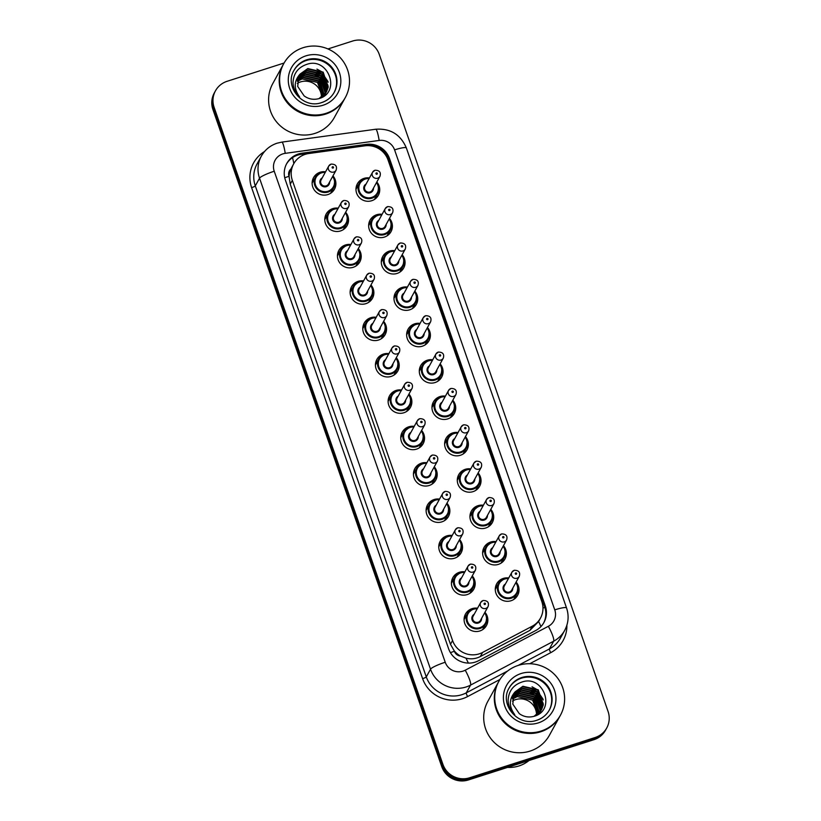 <?xml version="1.0" encoding="UTF-8"?>
<svg xmlns="http://www.w3.org/2000/svg" width="821" height="821" viewBox="0 0 821 821"><rect width="100%" height="100%" fill="white"/><g stroke="black" fill="none" stroke-linecap="round" stroke-linejoin="round"><path stroke-width="1.23" d="M515.927 595.543A11.946 11.658 -151.2 0 1 515.66 597.955M516.122 582.058A11.946 11.658 -151.2 0 1 511.052 600.736A11.946 11.658 -151.2 0 1 496.695 583.823A11.946 11.658 -151.2 0 1 508.733 577.994M503.263 559.173A11.946 11.658 -151.2 0 1 502.996 561.585M503.458 545.688A11.946 11.658 -151.2 0 1 498.388 564.376A11.946 11.658 -151.2 0 1 484.031 547.453A11.946 11.658 -151.2 0 1 496.069 541.624M490.599 522.813A11.946 11.658 -151.2 0 1 490.332 525.224M490.794 509.318A11.946 11.658 -151.2 0 1 485.724 528.006A11.946 11.658 -151.2 0 1 471.367 511.093A11.946 11.658 -151.2 0 1 483.405 505.254M477.935 486.443A11.946 11.658 -151.2 0 1 477.668 488.854M478.13 472.958A11.946 11.658 -151.2 0 1 473.06 491.635A11.946 11.658 -151.2 0 1 458.703 474.723A11.946 11.658 -151.2 0 1 470.741 468.894M465.271 450.072A11.946 11.658 -151.2 0 1 465.004 452.484M465.466 436.587A11.946 11.658 -151.2 0 1 460.396 455.275A11.946 11.658 -151.2 0 1 446.039 438.352A11.946 11.658 -151.2 0 1 458.077 432.523M452.607 413.712A11.946 11.658 -151.2 0 1 452.34 416.124M452.802 400.227A11.946 11.658 -151.2 0 1 447.732 418.905A11.946 11.658 -151.2 0 1 433.375 401.992A11.946 11.658 -151.2 0 1 445.413 396.153M439.943 377.342A11.946 11.658 -151.2 0 1 439.676 379.754M440.138 363.857A11.946 11.658 -151.2 0 1 435.068 382.545A11.946 11.658 -151.2 0 1 420.711 365.622A11.946 11.658 -151.2 0 1 432.749 359.793M427.279 340.982A11.946 11.658 -151.2 0 1 427.012 343.394M427.474 327.487A11.946 11.658 -151.2 0 1 422.405 346.175A11.946 11.658 -151.2 0 1 408.047 329.262A11.946 11.658 -151.2 0 1 420.085 323.423M414.615 304.612A11.946 11.658 -151.2 0 1 414.348 307.023M414.81 291.127A11.946 11.658 -151.2 0 1 409.741 309.804A11.946 11.658 -151.2 0 1 395.383 292.892A11.946 11.658 -151.2 0 1 407.421 287.063M401.951 268.241A11.946 11.658 -151.2 0 1 401.685 270.653M402.146 254.756A11.946 11.658 -151.2 0 1 397.077 273.444A11.946 11.658 -151.2 0 1 382.719 256.521A11.946 11.658 -151.2 0 1 394.757 250.692M389.287 231.881A11.946 11.658 -151.2 0 1 389.021 234.293M389.482 218.396A11.946 11.658 -151.2 0 1 384.413 237.074A11.946 11.658 -151.2 0 1 370.055 220.161A11.946 11.658 -151.2 0 1 382.093 214.322M376.623 195.511A11.946 11.658 -151.2 0 1 376.357 197.923M376.818 182.026A11.946 11.658 -151.2 0 1 371.749 200.714A11.946 11.658 -151.2 0 1 357.392 183.791A11.946 11.658 -151.2 0 1 369.429 177.962M484.739 625.756A11.946 11.658 -151.2 0 1 484.472 628.168M484.934 612.271A11.946 11.658 -151.2 0 1 479.864 630.959A11.946 11.658 -151.2 0 1 465.507 614.036A11.946 11.658 -151.2 0 1 477.545 608.207M472.075 589.396A11.946 11.658 -151.2 0 1 471.808 591.808M472.27 575.911A11.946 11.658 -151.2 0 1 467.2 594.589A11.946 11.658 -151.2 0 1 452.843 577.676A11.946 11.658 -151.2 0 1 464.881 571.847M459.411 553.026A11.946 11.658 -151.2 0 1 459.144 555.437M459.606 539.541A11.946 11.658 -151.2 0 1 454.536 558.229A11.946 11.658 -151.2 0 1 440.179 541.306A11.946 11.658 -151.2 0 1 452.217 535.477M446.747 516.666A11.946 11.658 -151.2 0 1 446.48 519.077M446.942 503.17A11.946 11.658 -151.2 0 1 441.872 521.858A11.946 11.658 -151.2 0 1 427.515 504.946A11.946 11.658 -151.2 0 1 439.553 499.106M434.083 480.295A11.946 11.658 -151.2 0 1 433.816 482.707M434.278 466.81A11.946 11.658 -151.2 0 1 429.209 485.488A11.946 11.658 -151.2 0 1 414.851 468.575A11.946 11.658 -151.2 0 1 426.889 462.746M421.419 443.925A11.946 11.658 -151.2 0 1 421.152 446.337M421.614 430.44A11.946 11.658 -151.2 0 1 416.545 449.128A11.946 11.658 -151.2 0 1 402.187 432.205A11.946 11.658 -151.2 0 1 414.225 426.376M408.755 407.565A11.946 11.658 -151.2 0 1 408.489 409.977M408.95 394.08A11.946 11.658 -151.2 0 1 403.881 412.758A11.946 11.658 -151.2 0 1 389.523 395.845A11.946 11.658 -151.2 0 1 401.561 390.006M396.091 371.195A11.946 11.658 -151.2 0 1 395.825 373.606M396.286 357.71A11.946 11.658 -151.2 0 1 391.217 376.398A11.946 11.658 -151.2 0 1 376.86 359.475A11.946 11.658 -151.2 0 1 388.897 353.646M383.428 334.835A11.946 11.658 -151.2 0 1 383.161 337.246M383.623 321.339A11.946 11.658 -151.2 0 1 378.553 340.027A11.946 11.658 -151.2 0 1 364.196 323.115A11.946 11.658 -151.2 0 1 376.234 317.275M370.764 298.464A11.946 11.658 -151.2 0 1 370.497 300.876M370.959 284.979A11.946 11.658 -151.2 0 1 365.889 303.657A11.946 11.658 -151.2 0 1 351.532 286.745A11.946 11.658 -151.2 0 1 363.57 280.915M358.1 262.094A11.946 11.658 -151.2 0 1 357.833 264.506M358.295 248.609A11.946 11.658 -151.2 0 1 353.225 267.297A11.946 11.658 -151.2 0 1 338.868 250.374A11.946 11.658 -151.2 0 1 350.906 244.545M345.436 225.734A11.946 11.658 -151.2 0 1 345.169 228.146M345.631 212.249A11.946 11.658 -151.2 0 1 340.561 230.927A11.946 11.658 -151.2 0 1 326.204 214.014A11.946 11.658 -151.2 0 1 338.242 208.175M332.772 189.364A11.946 11.658 -151.2 0 1 332.505 191.775M332.967 175.879A11.946 11.658 -151.2 0 1 327.897 194.567A11.946 11.658 -151.2 0 1 313.54 177.644A11.946 11.658 -151.2 0 1 325.578 171.815M308.84 153.517A21.089 20.576 28.8 0 0 305.289 154.317A21.089 20.576 28.8 0 0 293.672 163.851A21.089 20.576 28.8 0 0 292.338 180.374L452.566 640.503A21.089 20.576 28.8 0 0 482.584 652.438L532.203 626.228A21.089 20.576 28.8 0 0 540.485 618.1A21.089 20.576 28.8 0 0 541.819 601.577L388.035 159.962A21.089 20.576 28.8 0 0 364.904 145.82L308.84 153.517M460.53 656.041A21.089 20.576 -151.2 0 1 454.27 650.94L454.393 651.289A7.03 6.855 28.8 0 0 460.53 656.041L465.938 658.144C470.956 659.407 475.739 658.883 480.306 656.564L529.935 630.354L538.597 621.518M293.672 163.851L290.911 168.982A7.03 6.855 28.8 0 0 288.992 176.32A21.089 3.14 160.8 0 0 284.733 177.757M288.992 176.32L289.105 176.669A21.089 20.576 -151.2 0 1 290.911 168.982M289.105 176.669L290.244 184.171L450.483 644.311L454.27 650.94M312.391 180.712A11.946 11.658 -151.2 0 1 314.289 179.204M464.358 617.115A11.946 11.658 -151.2 0 1 466.256 615.596M451.694 580.745A11.946 11.658 -151.2 0 1 453.592 579.236M439.03 544.374A11.946 11.658 -151.2 0 1 440.928 542.866M426.366 508.014A11.946 11.658 -151.2 0 1 428.264 506.495M413.702 471.644A11.946 11.658 -151.2 0 1 415.6 470.135M401.038 435.284A11.946 11.658 -151.2 0 1 402.937 433.765M388.374 398.914A11.946 11.658 -151.2 0 1 390.273 397.405M375.71 362.543A11.946 11.658 -151.2 0 1 377.609 361.035M363.046 326.183A11.946 11.658 -151.2 0 1 364.945 324.664M350.382 289.813A11.946 11.658 -151.2 0 1 352.281 288.304M337.718 253.453A11.946 11.658 -151.2 0 1 339.617 251.934M325.054 217.083A11.946 11.658 -151.2 0 1 326.953 215.574M356.242 186.86A11.946 11.658 -151.2 0 1 358.141 185.351M495.545 586.892A11.946 11.658 -151.2 0 1 497.444 585.383M482.881 550.522A11.946 11.658 -151.2 0 1 484.78 549.013M470.217 514.162A11.946 11.658 -151.2 0 1 472.116 512.643M457.554 477.791A11.946 11.658 -151.2 0 1 459.452 476.283M444.89 441.431A11.946 11.658 -151.2 0 1 446.788 439.912M432.226 405.061A11.946 11.658 -151.2 0 1 434.124 403.552M419.562 368.691A11.946 11.658 -151.2 0 1 421.46 367.182M406.898 332.331A11.946 11.658 -151.2 0 1 408.796 330.812M394.234 295.96A11.946 11.658 -151.2 0 1 396.133 294.452M381.57 259.6A11.946 11.658 -151.2 0 1 383.469 258.081M368.906 223.23A11.946 11.658 -151.2 0 1 370.805 221.721M327.948 48.952L352.578 41.05A21.089 20.576 -151.2 0 1 379.251 54.381L608.074 711.468A21.089 20.576 -151.2 0 1 606.74 727.991A21.089 20.576 -151.2 0 1 595.122 737.525L469.612 777.785L469.017 778.862A21.089 20.576 -151.2 0 1 442.345 765.531L213.522 108.444A21.089 20.576 -151.2 0 1 214.856 91.921A21.089 20.576 -151.2 0 0 213.522 108.444L442.345 765.531A21.089 20.576 -151.2 0 0 469.017 778.862L594.517 738.602L469.017 778.862L468.422 779.95A21.089 20.576 -151.2 0 1 441.749 766.619L212.926 109.532A21.089 20.576 -151.2 0 1 214.26 93.009L215.451 90.844A21.089 20.576 -151.2 0 1 227.078 81.31L284.087 63.022M606.74 727.991L606.144 729.079A21.089 20.576 -151.2 0 1 594.517 738.602A21.089 20.576 -151.2 0 0 606.144 729.079L605.549 730.156A21.089 20.576 -151.2 0 1 593.922 739.69L468.422 779.95M298.351 154.02A21.089 20.576 28.8 0 0 286.734 163.553A21.089 20.576 28.8 0 0 285.39 180.076L448.605 648.754A21.089 20.576 28.8 0 0 478.622 660.689L535.682 630.549A21.089 20.576 28.8 0 0 543.964 622.421A21.089 20.576 28.8 0 0 545.298 605.898L389.503 158.515A21.089 20.576 28.8 0 0 366.382 144.373L301.892 153.219A21.089 20.576 28.8 0 0 298.351 154.02M286.437 164.097A21.089 20.576 -151.2 0 1 297.756 155.107A21.089 20.576 -151.2 0 1 301.297 154.307L365.776 145.461A21.089 20.576 -151.2 0 1 388.908 159.602L544.703 606.986A21.089 20.576 -151.2 0 1 543.656 622.954M469.612 777.785A21.089 20.576 -151.2 0 1 442.94 764.443L214.117 107.356A21.089 20.576 -151.2 0 1 215.451 90.844M297.284 83.362A15.886 15.507 -151.2 0 1 321.432 97.268M344.984 98.14A35.149 34.287 -151.2 0 1 344.953 98.202A35.149 34.287 -151.2 0 1 325.588 114.088A35.149 34.287 -151.2 0 1 287.555 103.087A35.149 34.287 -151.2 0 1 283.358 64.336A35.149 34.287 -151.2 0 1 283.389 64.264M344.953 98.202L334.342 117.506A35.149 34.287 -151.2 0 1 314.977 133.392A35.149 34.287 -151.2 0 1 276.944 122.38A35.149 34.287 -151.2 0 1 272.746 83.629L283.358 64.336M345.364 97.463L345.025 98.068A35.149 34.287 -151.2 0 1 325.66 113.955A35.149 34.287 -151.2 0 1 287.627 102.953A35.149 34.287 -151.2 0 1 283.43 64.202L283.768 63.586A35.149 34.287 -151.2 0 1 303.134 47.7A35.149 34.287 -151.2 0 1 341.167 58.712A35.149 34.287 -151.2 0 1 345.364 97.463A35.149 34.287 -151.2 0 1 325.988 113.349A35.149 34.287 -151.2 0 1 287.966 102.338A35.149 34.287 -151.2 0 1 283.768 63.586M293.928 70.493A22.916 22.362 -151.2 0 1 306.366 60.477A22.916 22.362 -151.2 0 1 331.037 67.496A22.916 22.362 -151.2 0 1 334.085 92.578M307.577 68.995L322.93 72.556L327.948 87.683L326.419 91.931M300.106 74.054L299.152 75.573L297.664 86.369L304.16 95.924C308.552 99.084 313.365 100.008 318.61 98.705C341.567 92.917 328.544 56.813 307.105 64.254C298.064 67.271 293.364 73.521 293.015 82.983C293.395 88.473 295.611 93.142 299.655 96.991C293.631 88.801 293.785 81.156 300.106 74.054L307.813 68.564L323.166 72.125L328.184 87.252L326.542 91.716L319.061 98.571M298.608 76.661L306.633 70.719L321.986 74.27L326.994 89.397L325.906 92.773M325.804 92.989L325.475 93.645M298.711 76.435L306.869 70.288L322.222 73.849L327.23 88.966L326.04 92.557M325.937 92.783L323.31 96.601M298.228 77.595L305.679 72.433L321.042 75.994L326.05 91.121L325.342 93.573M298.321 77.359L305.925 72.002L321.278 75.563L326.286 90.69L325.496 93.378M325.393 93.604L325.095 94.282M324.993 94.507L324.654 95.154M297.91 78.549L304.735 74.157L320.098 77.718L325.106 92.835L324.726 94.353M297.982 78.303L304.971 73.726L320.334 77.287L325.342 92.414L324.88 94.158M297.643 79.534L303.791 75.871L319.153 79.432L324.038 95.103M297.705 79.288L304.027 75.45L319.39 79.001L324.213 94.918M297.448 80.561L302.846 77.595L318.209 81.156L323.3 95.821M297.5 80.304L303.082 77.164L318.445 80.725L323.495 95.636M297.356 81.361L302.138 78.888L317.491 82.439L322.704 96.334M316.937 69.087L322.407 72.104M315.993 70.801L321.463 73.818M325.219 77.482L328.102 82.285M315.048 72.525L320.518 75.542M324.274 79.206L327.148 83.999M327.517 84.912L328.113 86.708M314.094 74.249L319.574 77.256M323.33 80.92L326.204 85.723M326.573 86.636L327.158 88.432M324.059 75.809L327.969 81.515M323.115 77.533L327.025 83.239M327.476 84.265L328.164 86.267M322.171 79.247L326.081 84.963M326.522 85.989L327.22 87.991M512.386 701.062A15.886 15.507 -151.2 0 1 536.534 714.968M528.991 760.523A31.629 30.859 -151.2 0 1 518.954 765.952A31.629 30.859 -151.2 0 1 507.532 767.399M560.096 715.84A35.149 34.287 -151.2 0 1 560.055 715.902A35.149 34.287 -151.2 0 1 540.69 731.788A35.149 34.287 -151.2 0 1 502.657 720.787A35.149 34.287 -151.2 0 1 498.46 682.035A35.149 34.287 -151.2 0 1 498.501 681.964M560.055 715.902L549.444 735.206A35.149 34.287 -151.2 0 1 530.079 751.092A35.149 34.287 -151.2 0 1 492.046 740.08A35.149 34.287 -151.2 0 1 487.848 701.329L498.46 682.035M560.466 715.163L560.138 715.768A35.149 34.287 -151.2 0 1 540.762 731.655A35.149 34.287 -151.2 0 1 502.739 720.653A35.149 34.287 -151.2 0 1 498.532 681.902L498.87 681.286A35.149 34.287 -151.2 0 1 518.236 665.4A35.149 34.287 -151.2 0 1 556.269 676.412A35.149 34.287 -151.2 0 1 560.466 715.163A35.149 34.287 -151.2 0 1 541.101 731.049A35.149 34.287 -151.2 0 1 503.068 720.038A35.149 34.287 -151.2 0 1 498.87 681.286M509.03 688.193A22.916 22.362 -151.2 0 1 521.468 678.177A22.916 22.362 -151.2 0 1 546.139 685.207A22.916 22.362 -151.2 0 1 549.198 710.288M522.679 686.695L538.042 690.256L543.05 705.383L541.532 709.631M515.219 691.754L514.254 693.273L512.776 704.069L519.262 713.623C523.654 716.784 528.478 717.708 533.712 716.405C556.679 710.617 543.646 674.513 522.207 681.953C513.176 684.981 508.476 691.22 508.117 700.682C508.497 706.173 510.713 710.842 514.757 714.691C508.743 706.501 508.897 698.856 515.219 691.754L522.915 686.264L538.278 689.825L543.286 704.952L541.655 709.416L534.173 716.271M513.71 694.361L521.735 688.419L537.098 691.98L542.106 707.097L540.7 711.14L538.412 714.301M540.916 710.688L540.587 711.355M513.823 694.135L521.971 687.988L537.334 691.549L542.342 706.676L541.152 710.257M513.33 695.295L520.791 690.133L536.144 693.694L541.162 708.821L540.454 711.273M513.423 695.059L521.027 689.712L536.38 693.263L541.398 708.39L540.598 711.078M540.505 711.304L540.208 711.981M540.095 712.207L539.756 712.854M513.012 696.249L519.847 691.857L535.2 695.418L540.208 710.545L539.828 712.053M513.084 696.003L520.083 691.426L535.436 694.987L540.454 710.114L539.992 711.869M512.756 697.234L518.903 693.581L534.255 697.132L539.151 712.802M512.817 696.988L519.139 693.15L534.492 696.701L539.325 712.618M512.561 698.261L517.948 695.295L533.311 698.856L538.412 713.521M512.602 698.004L518.184 694.864L533.547 698.425L538.597 713.346M512.458 699.061L517.24 696.588L532.603 700.149L537.806 714.034M532.039 686.787L537.519 689.804M531.095 688.511L536.575 691.518M540.331 695.182L543.204 699.985M530.15 690.225L535.62 693.242M539.376 696.906L542.26 701.698M542.63 702.622L543.215 704.408M529.206 691.949L534.676 694.956M538.432 698.63L541.316 703.423M541.686 704.336L542.271 706.132M539.171 693.509L543.081 699.225M538.227 695.233L542.127 700.939M542.578 701.976L543.266 703.977M537.273 696.957L541.183 702.663M541.634 703.689L542.322 705.691M468.36 663.091A21.089 3.9 -117.8 0 0 465.938 658.144M388.826 159.346A21.089 3.14 160.8 0 0 387.912 159.602M373.832 146.497A21.089 2.812 -97.8 0 0 373.668 145.861M544.867 607.468A21.089 3.14 160.8 0 0 542.979 608.002M293.826 163.574A21.089 2.812 -97.8 0 0 292.533 157.642M540.957 626.536A21.089 3.9 -117.8 0 0 538.597 621.528M454.393 651.289A21.089 3.14 160.8 0 0 450.411 652.633M290.244 184.171L292.338 180.374M529.935 630.354L532.203 626.228M480.306 656.564L482.584 652.438M450.483 644.311L452.566 640.503M441.749 766.619L442.94 764.443M212.926 109.532L214.117 107.356M593.922 739.69L595.122 737.525M282.876 153.876A14.06 13.711 28.8 0 0 274.235 171.24L445.228 662.249A14.06 13.711 28.8 0 0 465.23 670.203L548.346 626.3A14.06 13.711 28.8 0 0 554.76 609.87L394.583 149.884A14.06 13.711 28.8 0 0 379.158 140.453L285.246 153.342A14.06 13.711 28.8 0 0 282.876 153.876M548.346 626.3A14.06 2.596 -117.8 0 1 553.652 641.201L549.413 648.929A28.119 27.432 28.8 0 0 560.456 638.081L564.704 630.364A28.119 27.432 -151.2 0 1 553.652 641.201L470.546 685.114A28.119 27.432 -151.2 0 1 466.092 686.982A28.119 27.432 -151.2 0 1 430.522 669.197L259.539 178.188A28.119 27.432 -151.2 0 1 261.324 156.164L257.076 163.882A28.119 27.432 28.8 0 0 255.29 185.905L426.284 676.915A28.119 27.432 28.8 0 0 461.843 694.699A28.119 27.432 28.8 0 0 466.297 692.832L507.686 670.962M499.938 679.48L467.621 696.557A31.629 30.859 -151.2 0 1 422.61 678.659L251.616 187.64A3.51 0.523 160.8 0 0 255.29 185.905L259.539 178.188A14.06 2.094 -19.2 0 1 274.235 171.24M467.621 696.557A3.51 0.647 62.2 0 1 466.297 692.832L470.546 685.114A14.06 2.596 -117.8 0 0 465.23 670.203M251.616 187.64A31.629 30.859 -151.2 0 1 264.526 151.536M566.89 625.181A31.629 30.859 -151.2 0 1 550.737 652.654L529.73 663.748M445.228 662.249A14.06 2.094 -19.2 0 0 430.522 669.197L426.284 676.915A3.51 0.523 160.8 0 1 422.61 678.659M518.174 665.431L549.413 648.929A3.51 0.647 62.2 0 0 550.737 652.654M554.76 609.87A14.06 2.094 -19.2 0 1 566.552 607.961L406.364 147.965C400.586 134.5 390.386 128.261 375.761 129.236L281.839 142.115A14.06 1.878 -97.8 0 1 285.246 153.342M394.583 149.884A14.06 2.094 -19.2 0 1 406.364 147.965M379.158 140.453A14.06 1.878 -97.8 0 0 375.761 129.236M301.297 154.307L301.892 153.219M365.776 145.461L366.382 144.373M388.908 159.602L389.503 158.515M544.703 606.986L545.298 605.898M321.257 172.338A10.54 10.283 -151.2 0 1 325.526 171.887L321.268 172.328L315.449 177.1A10.54 10.283 -151.2 0 1 321.257 172.338M330.606 193.294L333.921 187.27L334.855 179.861L332.926 175.94A10.54 10.283 -151.2 0 1 328.113 192.032A10.54 10.283 -151.2 0 1 315.449 177.1L312.134 183.134M325.239 172.42A9.842 9.595 28.8 0 0 315.51 185.012A9.842 9.595 28.8 0 0 327.959 191.242A9.842 9.595 28.8 0 0 332.628 176.484M329.642 181.913A4.916 4.803 -151.2 0 1 320.323 183.996A4.916 4.803 -151.2 0 1 322.253 177.849M336.128 170.132C337.287 166.14 335.615 164.128 331.13 164.097L328.728 166.068L321.134 179.881A4.218 4.115 28.8 0 0 326.204 185.854A4.218 4.115 28.8 0 0 328.523 183.945L336.128 170.132A4.218 4.115 -151.2 0 1 329.231 170.717A4.218 4.115 -151.2 0 1 331.058 164.159M333.028 168.079A0.698 0.688 28.8 0 0 333.459 167.217A0.698 0.688 28.8 0 0 332.567 166.766A0.698 0.688 28.8 0 0 332.136 167.638A0.698 0.688 28.8 0 0 333.028 168.079M312.247 181.523A11.946 11.658 -151.2 0 1 313.54 180.558M332.023 190.718A11.946 11.658 -151.2 0 1 331.91 192.33M374.458 199.441L377.773 193.417L378.707 186.008L376.777 182.088A10.54 10.283 -151.2 0 1 371.964 198.179A10.54 10.283 -151.2 0 1 359.3 183.247A10.54 10.283 -151.2 0 1 369.378 178.034M369.091 178.568A9.842 9.595 28.8 0 0 359.362 191.16A9.842 9.595 28.8 0 0 371.81 197.389A9.842 9.595 28.8 0 0 376.49 182.631M373.493 188.06A4.916 4.803 -151.2 0 1 364.175 190.144A4.916 4.803 -151.2 0 1 366.104 183.996M379.979 176.279C381.139 172.287 379.466 170.275 374.981 170.245L372.58 172.215L364.986 186.028A4.218 4.115 28.8 0 0 370.055 192.001A4.218 4.115 28.8 0 0 372.375 190.092L379.979 176.279A4.218 4.115 -151.2 0 1 373.083 176.864A4.218 4.115 -151.2 0 1 374.91 170.306M376.418 172.913A0.698 0.688 28.8 0 0 375.987 173.785A0.698 0.688 28.8 0 0 376.88 174.226A0.698 0.688 28.8 0 0 377.311 173.364A0.698 0.688 28.8 0 0 376.418 172.913M375.874 196.866A11.946 11.658 -151.2 0 1 375.761 198.477M356.098 187.67A11.946 11.658 -151.2 0 1 357.392 186.706M343.27 229.654L346.585 223.63L347.519 216.221L345.59 212.311A10.54 10.283 -151.2 0 1 340.777 228.402A10.54 10.283 -151.2 0 1 328.113 213.47A10.54 10.283 -151.2 0 1 338.19 208.257M337.903 208.78A9.842 9.595 28.8 0 0 328.174 221.383A9.842 9.595 28.8 0 0 340.623 227.602A9.842 9.595 28.8 0 0 345.302 212.844M342.306 218.283A4.916 4.803 -151.2 0 1 332.987 220.356A4.916 4.803 -151.2 0 1 334.917 214.219M348.792 206.502C349.951 202.51 348.278 200.498 343.794 200.468L341.392 202.438L333.798 216.251A4.218 4.115 28.8 0 0 338.868 222.214A4.218 4.115 28.8 0 0 341.187 220.315L348.792 206.502A4.218 4.115 -151.2 0 1 341.895 207.087A4.218 4.115 -151.2 0 1 343.722 200.529M345.692 204.45A0.698 0.688 28.8 0 0 346.123 203.577A0.698 0.688 28.8 0 0 345.231 203.136A0.698 0.688 28.8 0 0 344.799 203.998A0.698 0.688 28.8 0 0 345.692 204.45M324.911 217.883A11.946 11.658 -151.2 0 1 326.204 216.918M344.687 227.089A11.946 11.658 -151.2 0 1 344.574 228.7M346.585 245.069A10.54 10.283 -151.2 0 1 350.854 244.627L346.595 245.058L340.777 249.841A10.54 10.283 -151.2 0 1 346.585 245.069M358.254 248.691A10.54 10.283 -151.2 0 1 353.44 264.762A10.54 10.283 -151.2 0 1 340.777 249.841L337.462 255.865M350.567 245.151A9.842 9.595 28.8 0 0 340.838 257.753A9.842 9.595 28.8 0 0 353.287 263.972A9.842 9.595 28.8 0 0 357.966 249.215M354.97 254.643A4.916 4.803 -151.2 0 1 345.651 256.727A4.916 4.803 -151.2 0 1 347.581 250.579M361.456 242.862C362.615 238.88 360.942 236.869 356.458 236.828L354.056 238.798L346.462 252.611A4.218 4.115 28.8 0 0 351.532 258.584A4.218 4.115 28.8 0 0 353.851 256.675L361.456 242.862A4.218 4.115 -151.2 0 1 354.559 243.447A4.218 4.115 -151.2 0 1 356.386 236.9M358.356 240.81A0.698 0.688 28.8 0 0 358.787 239.948A0.698 0.688 28.8 0 0 357.905 239.496A0.698 0.688 28.8 0 0 357.463 240.368A0.698 0.688 28.8 0 0 358.356 240.81M337.575 254.253A11.946 11.658 -151.2 0 1 338.878 253.289M357.351 263.449A11.946 11.658 -151.2 0 1 357.238 265.06M368.598 302.395L371.913 296.36L372.847 288.951L370.918 285.041A10.54 10.283 -151.2 0 1 366.104 301.133A10.54 10.283 -151.2 0 1 353.44 286.201A10.54 10.283 -151.2 0 1 363.518 280.987M363.231 281.511A9.842 9.595 28.8 0 0 353.502 294.113A9.842 9.595 28.8 0 0 365.95 300.342A9.842 9.595 28.8 0 0 370.63 285.575M367.634 291.014A4.916 4.803 -151.2 0 1 358.315 293.087A4.916 4.803 -151.2 0 1 360.245 286.95M374.119 279.232C375.279 275.24 373.606 273.229 369.122 273.198L366.72 275.168L359.126 288.982A4.218 4.115 28.8 0 0 364.196 294.955A4.218 4.115 28.8 0 0 366.525 293.046L374.119 279.232A4.218 4.115 -151.2 0 1 367.223 279.817A4.218 4.115 -151.2 0 1 369.05 273.26M371.02 277.18A0.698 0.688 28.8 0 0 371.451 276.308A0.698 0.688 28.8 0 0 370.569 275.866A0.698 0.688 28.8 0 0 370.127 276.739A0.698 0.688 28.8 0 0 371.02 277.18M350.239 290.613A11.946 11.658 -151.2 0 1 351.542 289.659M370.014 299.819A11.946 11.658 -151.2 0 1 369.902 301.43M371.913 317.799A10.54 10.283 -151.2 0 1 376.182 317.358L371.923 317.789L366.104 322.571A10.54 10.283 -151.2 0 1 371.913 317.799M381.262 338.755L384.577 332.731L385.511 325.321L383.581 321.411A10.54 10.283 -151.2 0 1 378.768 337.493A10.54 10.283 -151.2 0 1 366.104 322.571L362.79 328.595M375.895 317.881A9.842 9.595 28.8 0 0 366.166 330.483A9.842 9.595 28.8 0 0 378.614 336.702A9.842 9.595 28.8 0 0 383.294 321.945M380.297 327.384A4.916 4.803 -151.2 0 1 370.979 329.457A4.916 4.803 -151.2 0 1 372.908 323.32M386.783 315.603C387.943 311.611 386.27 309.599 381.786 309.558L379.384 311.539L371.79 325.342A4.218 4.115 28.8 0 0 376.86 331.315A4.218 4.115 28.8 0 0 379.189 329.416L386.783 315.603A4.218 4.115 -151.2 0 1 379.887 316.188A4.218 4.115 -151.2 0 1 381.714 309.63M383.684 313.55A0.698 0.688 28.8 0 0 384.115 312.678A0.698 0.688 28.8 0 0 383.233 312.237A0.698 0.688 28.8 0 0 382.791 313.099A0.698 0.688 28.8 0 0 383.684 313.55M362.903 326.984A11.946 11.658 -151.2 0 1 364.206 326.019M382.678 336.179A11.946 11.658 -151.2 0 1 382.565 337.79M389.441 218.468A10.54 10.283 -151.2 0 1 384.628 234.549A10.54 10.283 -151.2 0 1 371.964 219.618A10.54 10.283 -151.2 0 1 382.042 214.404M381.755 214.928A9.842 9.595 28.8 0 0 372.026 227.53A9.842 9.595 28.8 0 0 384.474 233.749A9.842 9.595 28.8 0 0 389.154 218.991M386.157 224.431A4.916 4.803 -151.2 0 1 376.839 226.504A4.916 4.803 -151.2 0 1 378.768 220.367M392.643 212.649C393.803 208.657 392.13 206.646 387.645 206.615L385.244 208.585L377.65 222.399A4.218 4.115 28.8 0 0 382.719 228.361A4.218 4.115 28.8 0 0 385.039 226.463L392.643 212.649A4.218 4.115 -151.2 0 1 385.747 213.234A4.218 4.115 -151.2 0 1 387.574 206.676M389.092 209.283A0.698 0.688 28.8 0 0 388.651 210.145A0.698 0.688 28.8 0 0 389.544 210.597A0.698 0.688 28.8 0 0 389.975 209.724A0.698 0.688 28.8 0 0 389.092 209.283M388.538 233.236A11.946 11.658 -151.2 0 1 388.425 234.847M368.762 224.03A11.946 11.658 -151.2 0 1 370.066 223.066M399.786 272.172L403.101 266.148L404.035 258.738L402.105 254.818A10.54 10.283 -151.2 0 1 397.292 270.909A10.54 10.283 -151.2 0 1 384.628 255.988A10.54 10.283 -151.2 0 1 394.706 250.774L390.447 251.205L384.628 255.988L381.313 262.012M394.419 251.298A9.842 9.595 28.8 0 0 384.69 263.9A9.842 9.595 28.8 0 0 397.138 270.119A9.842 9.595 28.8 0 0 401.818 255.362M398.821 260.791A4.916 4.803 -151.2 0 1 389.503 262.874A4.916 4.803 -151.2 0 1 391.432 256.727M405.307 249.009C406.467 245.027 404.794 243.016 400.309 242.975L397.908 244.945L390.314 258.759A4.218 4.115 28.8 0 0 395.383 264.731A4.218 4.115 28.8 0 0 397.713 262.823L405.307 249.009A4.218 4.115 -151.2 0 1 398.411 249.594A4.218 4.115 -151.2 0 1 400.238 243.047M401.756 245.643A0.698 0.688 28.8 0 0 401.315 246.516A0.698 0.688 28.8 0 0 402.208 246.957A0.698 0.688 28.8 0 0 402.639 246.095A0.698 0.688 28.8 0 0 401.756 245.643M401.202 269.596A11.946 11.658 -151.2 0 1 401.089 271.207M381.426 260.401A11.946 11.658 -151.2 0 1 382.73 259.436M412.45 308.542L415.765 302.508L416.699 295.098L414.769 291.188A10.54 10.283 -151.2 0 1 409.956 307.28A10.54 10.283 -151.2 0 1 397.292 292.348A10.54 10.283 -151.2 0 1 403.101 287.586M407.083 287.658A9.842 9.595 28.8 0 0 397.354 300.26A9.842 9.595 28.8 0 0 409.802 306.49A9.842 9.595 28.8 0 0 414.482 291.722M411.485 297.161A4.916 4.803 -151.2 0 1 402.167 299.234A4.916 4.803 -151.2 0 1 404.096 293.097M417.971 285.38C419.131 281.387 417.458 279.376 412.973 279.345L410.572 281.316L402.978 295.129A4.218 4.115 28.8 0 0 408.047 301.102A4.218 4.115 28.8 0 0 410.377 299.193L417.971 285.38A4.218 4.115 -151.2 0 1 411.075 285.965A4.218 4.115 -151.2 0 1 412.901 279.407M414.42 282.014A0.698 0.688 28.8 0 0 413.979 282.886A0.698 0.688 28.8 0 0 414.872 283.327A0.698 0.688 28.8 0 0 415.303 282.455A0.698 0.688 28.8 0 0 414.42 282.014M413.866 305.966A11.946 11.658 -151.2 0 1 413.753 307.577M394.09 296.761A11.946 11.658 -151.2 0 1 395.394 295.806M403.132 287.576A10.54 10.283 -151.2 0 1 407.37 287.134L403.111 287.576L397.292 292.348L393.977 298.372M334.28 92.25C331.448 97.247 327.261 100.675 321.719 102.543C303.175 109.655 283.717 86.523 294.103 70.154A22.916 22.362 -151.2 0 1 306.736 59.8A22.916 22.362 -151.2 0 1 331.54 66.973A22.916 22.362 -151.2 0 1 334.28 92.25A22.916 22.362 -151.2 0 1 321.811 102.553M323.156 105.211A26.436 25.79 -151.2 0 1 289.721 88.494A26.436 25.79 -151.2 0 1 305.966 55.838A26.436 25.79 -151.2 0 1 339.401 72.556A26.436 25.79 -151.2 0 1 323.156 105.211M549.382 709.949C546.55 714.947 542.363 718.375 536.821 720.243C518.287 727.355 498.819 704.223 509.215 687.854A22.916 22.362 -151.2 0 1 521.848 677.499A22.916 22.362 -151.2 0 1 546.642 684.673A22.916 22.362 -151.2 0 1 549.382 709.949A22.916 22.362 -151.2 0 1 536.913 720.253M538.268 722.911A26.436 25.79 -151.2 0 1 504.833 706.193A26.436 25.79 -151.2 0 1 521.078 673.538A26.436 25.79 -151.2 0 1 554.514 690.256A26.436 25.79 -151.2 0 1 538.268 722.911M384.577 354.169A10.54 10.283 -151.2 0 1 388.846 353.718L384.587 354.159L378.768 358.931A10.54 10.283 -151.2 0 1 384.577 354.169M396.245 357.792A10.54 10.283 -151.2 0 1 391.432 373.863A10.54 10.283 -151.2 0 1 378.768 358.931L375.454 364.965M388.559 354.251A9.842 9.595 28.8 0 0 378.83 366.843A9.842 9.595 28.8 0 0 391.278 373.073A9.842 9.595 28.8 0 0 395.958 358.315M392.961 363.744A4.916 4.803 -151.2 0 1 383.643 365.827A4.916 4.803 -151.2 0 1 385.572 359.68M399.447 351.963C400.607 347.971 398.934 345.959 394.449 345.928L392.048 347.899L384.454 361.712A4.218 4.115 28.8 0 0 389.523 367.685A4.218 4.115 28.8 0 0 391.853 365.776L399.447 351.963A4.218 4.115 -151.2 0 1 392.551 352.548A4.218 4.115 -151.2 0 1 394.378 345.99M396.348 349.91A0.698 0.688 28.8 0 0 396.779 349.048A0.698 0.688 28.8 0 0 395.896 348.597A0.698 0.688 28.8 0 0 395.455 349.469A0.698 0.688 28.8 0 0 396.348 349.91M375.566 363.354A11.946 11.658 -151.2 0 1 376.87 362.389M395.342 372.549A11.946 11.658 -151.2 0 1 395.229 374.16M397.241 390.539A10.54 10.283 -151.2 0 1 401.51 390.088L397.251 390.519L391.432 395.301A10.54 10.283 -151.2 0 1 397.241 390.539M406.59 411.485L409.905 405.461L410.839 398.052L408.909 394.142A10.54 10.283 -151.2 0 1 404.096 410.233A10.54 10.283 -151.2 0 1 391.432 395.301L388.117 401.325M401.223 390.611A9.842 9.595 28.8 0 0 391.494 403.214A9.842 9.595 28.8 0 0 403.942 409.433A9.842 9.595 28.8 0 0 408.622 394.675M405.625 400.114A4.916 4.803 -151.2 0 1 396.307 402.187A4.916 4.803 -151.2 0 1 398.236 396.05M412.111 388.333C413.271 384.341 411.598 382.329 407.113 382.299L404.712 384.269L397.118 398.082A4.218 4.115 28.8 0 0 402.187 404.045A4.218 4.115 28.8 0 0 404.517 402.146L412.111 388.333A4.218 4.115 -151.2 0 1 405.225 388.918A4.218 4.115 -151.2 0 1 407.042 382.36M409.012 386.281A0.698 0.688 28.8 0 0 409.443 385.408A0.698 0.688 28.8 0 0 408.56 384.967A0.698 0.688 28.8 0 0 408.119 385.829A0.698 0.688 28.8 0 0 409.012 386.281M388.23 399.714A11.946 11.658 -151.2 0 1 389.534 398.76M408.006 408.92A11.946 11.658 -151.2 0 1 407.893 410.531M409.905 426.899A10.54 10.283 -151.2 0 1 414.174 426.458L409.915 426.889L404.096 431.672A10.54 10.283 -151.2 0 1 409.905 426.899M419.254 447.856L422.569 441.831L423.503 434.422L421.573 430.502A10.54 10.283 -151.2 0 1 416.76 446.593A10.54 10.283 -151.2 0 1 404.096 431.672L400.781 437.696M413.887 426.982A9.842 9.595 28.8 0 0 404.158 439.584A9.842 9.595 28.8 0 0 416.606 445.803A9.842 9.595 28.8 0 0 421.286 431.046M418.289 436.474A4.916 4.803 -151.2 0 1 408.971 438.558A4.916 4.803 -151.2 0 1 410.9 432.41M424.775 424.693C425.935 420.711 424.262 418.7 419.777 418.659L417.376 420.629L409.782 434.442A4.218 4.115 28.8 0 0 414.851 440.415A4.218 4.115 28.8 0 0 417.181 438.506L424.775 424.693A4.218 4.115 -151.2 0 1 417.889 425.278A4.218 4.115 -151.2 0 1 419.705 418.731M421.676 422.641A0.698 0.688 28.8 0 0 422.107 421.778A0.698 0.688 28.8 0 0 421.224 421.327A0.698 0.688 28.8 0 0 420.783 422.199A0.698 0.688 28.8 0 0 421.676 422.641M400.894 436.084A11.946 11.658 -151.2 0 1 402.198 435.12M420.67 445.28A11.946 11.658 -151.2 0 1 420.557 446.891M425.114 344.902L428.429 338.878L429.362 331.468L427.433 327.558A10.54 10.283 -151.2 0 1 422.62 343.64A10.54 10.283 -151.2 0 1 409.956 328.718A10.54 10.283 -151.2 0 1 420.034 323.505M419.747 324.028A9.842 9.595 28.8 0 0 410.018 336.631A9.842 9.595 28.8 0 0 422.466 342.85A9.842 9.595 28.8 0 0 427.146 328.092M424.149 333.531A4.916 4.803 -151.2 0 1 414.831 335.604A4.916 4.803 -151.2 0 1 416.76 329.467M430.635 321.75C431.795 317.758 430.122 315.746 425.637 315.705L423.236 317.686L415.642 331.489A4.218 4.115 28.8 0 0 420.711 337.462A4.218 4.115 28.8 0 0 423.041 335.563L430.635 321.75A4.218 4.115 -151.2 0 1 423.749 322.335A4.218 4.115 -151.2 0 1 425.565 315.777M427.084 318.384A0.698 0.688 28.8 0 0 426.643 319.246A0.698 0.688 28.8 0 0 427.536 319.697A0.698 0.688 28.8 0 0 427.967 318.825A0.698 0.688 28.8 0 0 427.084 318.384M426.53 342.326A11.946 11.658 -151.2 0 1 426.417 343.937M406.754 333.131A11.946 11.658 -151.2 0 1 408.058 332.166M440.097 363.939A10.54 10.283 -151.2 0 1 435.284 380.01A10.54 10.283 -151.2 0 1 422.62 365.078A10.54 10.283 -151.2 0 1 432.698 359.875L428.439 360.306L422.62 365.078L419.305 371.113M432.41 360.398A9.842 9.595 28.8 0 0 422.682 372.991A9.842 9.595 28.8 0 0 435.13 379.22A9.842 9.595 28.8 0 0 439.81 364.462M436.813 369.891A4.916 4.803 -151.2 0 1 427.495 371.975A4.916 4.803 -151.2 0 1 429.424 365.827M443.299 358.11C444.459 354.118 442.786 352.106 438.301 352.076L435.9 354.046L428.305 367.859A4.218 4.115 28.8 0 0 433.375 373.832A4.218 4.115 28.8 0 0 435.705 371.923L443.299 358.11A4.218 4.115 -151.2 0 1 436.413 358.695A4.218 4.115 -151.2 0 1 438.229 352.137M439.748 354.744A0.698 0.688 28.8 0 0 439.307 355.616A0.698 0.688 28.8 0 0 440.2 356.057A0.698 0.688 28.8 0 0 440.631 355.195A0.698 0.688 28.8 0 0 439.748 354.744M439.194 378.697A11.946 11.658 -151.2 0 1 439.081 380.308M419.418 369.501A11.946 11.658 -151.2 0 1 420.721 368.537M450.442 417.632L453.756 411.608L454.69 404.199L452.761 400.289A10.54 10.283 -151.2 0 1 447.948 416.38A10.54 10.283 -151.2 0 1 435.284 401.448A10.54 10.283 -151.2 0 1 445.362 396.235M445.074 396.759A9.842 9.595 28.8 0 0 435.346 409.361A9.842 9.595 28.8 0 0 447.794 415.58A9.842 9.595 28.8 0 0 452.474 400.822M449.477 406.262A4.916 4.803 -151.2 0 1 440.159 408.335A4.916 4.803 -151.2 0 1 442.088 402.198M455.963 394.48C457.123 390.488 455.45 388.477 450.965 388.446L448.564 390.416L440.969 404.23A4.218 4.115 28.8 0 0 446.039 410.192A4.218 4.115 28.8 0 0 448.369 408.294L455.963 394.48A4.218 4.115 -151.2 0 1 449.077 395.065A4.218 4.115 -151.2 0 1 450.893 388.507M452.412 391.114A0.698 0.688 28.8 0 0 451.971 391.976A0.698 0.688 28.8 0 0 452.864 392.428A0.698 0.688 28.8 0 0 453.295 391.555A0.698 0.688 28.8 0 0 452.412 391.114M451.858 415.067A11.946 11.658 -151.2 0 1 451.745 416.678M432.082 405.861A11.946 11.658 -151.2 0 1 433.385 404.907M431.918 484.226L435.233 478.191L436.167 470.782L434.237 466.872A10.54 10.283 -151.2 0 1 429.424 482.964A10.54 10.283 -151.2 0 1 416.76 468.032A10.54 10.283 -151.2 0 1 426.838 462.818M426.551 463.342A9.842 9.595 28.8 0 0 416.822 475.944A9.842 9.595 28.8 0 0 429.27 482.173A9.842 9.595 28.8 0 0 433.95 467.416M430.953 472.845A4.916 4.803 -151.2 0 1 421.635 474.928A4.916 4.803 -151.2 0 1 423.564 468.781M437.439 461.063C438.599 457.071 436.926 455.06 432.441 455.029L430.04 456.999L422.446 470.813A4.218 4.115 28.8 0 0 427.515 476.785A4.218 4.115 28.8 0 0 429.845 474.877L437.439 461.063A4.218 4.115 -151.2 0 1 430.553 461.648A4.218 4.115 -151.2 0 1 432.369 455.091M434.34 459.011A0.698 0.688 28.8 0 0 434.771 458.139A0.698 0.688 28.8 0 0 433.888 457.697A0.698 0.688 28.8 0 0 433.447 458.57A0.698 0.688 28.8 0 0 434.34 459.011M413.558 472.444A11.946 11.658 -151.2 0 1 414.862 471.49M433.334 481.65A11.946 11.658 -151.2 0 1 433.221 483.261M435.263 499.62A10.54 10.283 -151.2 0 1 439.502 499.189L435.243 499.62L429.424 504.402A10.54 10.283 -151.2 0 1 435.233 499.63M446.901 503.252A10.54 10.283 -151.2 0 1 442.088 519.324A10.54 10.283 -151.2 0 1 429.424 504.402L426.109 510.426M439.214 499.712A9.842 9.595 28.8 0 0 429.486 512.314A9.842 9.595 28.8 0 0 441.934 518.533A9.842 9.595 28.8 0 0 446.614 503.776M443.617 509.215A4.916 4.803 -151.2 0 1 434.299 511.288A4.916 4.803 -151.2 0 1 436.228 505.151M450.103 497.434C451.263 493.442 449.59 491.43 445.105 491.399L442.704 493.37L435.109 507.173A4.218 4.115 28.8 0 0 440.179 513.146A4.218 4.115 28.8 0 0 442.509 511.247L450.103 497.434A4.218 4.115 -151.2 0 1 443.217 498.019A4.218 4.115 -151.2 0 1 445.033 491.461M447.004 495.381A0.698 0.688 28.8 0 0 447.435 494.509A0.698 0.688 28.8 0 0 446.552 494.068A0.698 0.688 28.8 0 0 446.121 494.93A0.698 0.688 28.8 0 0 447.004 495.381M426.222 508.815A11.946 11.658 -151.2 0 1 427.525 507.85M445.998 518.01A11.946 11.658 -151.2 0 1 445.885 519.621M447.927 535.99A10.54 10.283 -151.2 0 1 452.166 535.559L447.907 535.99L442.088 540.762A10.54 10.283 -151.2 0 1 447.897 536M457.246 556.956L460.56 550.932L461.494 543.523L459.565 539.602A10.54 10.283 -151.2 0 1 454.752 555.694A10.54 10.283 -151.2 0 1 442.088 540.762L438.773 546.796M451.878 536.082A9.842 9.595 28.8 0 0 442.15 548.674A9.842 9.595 28.8 0 0 454.598 554.904A9.842 9.595 28.8 0 0 459.278 540.146M456.281 545.575A4.916 4.803 -151.2 0 1 446.963 547.658A4.916 4.803 -151.2 0 1 448.892 541.511M462.767 533.794C463.927 529.802 462.254 527.79 457.769 527.759L455.368 529.73L447.773 543.543A4.218 4.115 28.8 0 0 452.843 549.516A4.218 4.115 28.8 0 0 455.173 547.607L462.767 533.794A4.218 4.115 -151.2 0 1 455.881 534.379A4.218 4.115 -151.2 0 1 457.697 527.821M459.668 531.741A0.698 0.688 28.8 0 0 460.099 530.879A0.698 0.688 28.8 0 0 459.216 530.428A0.698 0.688 28.8 0 0 458.785 531.3A0.698 0.688 28.8 0 0 459.668 531.741M438.886 545.185A11.946 11.658 -151.2 0 1 440.189 544.22M458.662 554.38A11.946 11.658 -151.2 0 1 458.549 555.991M460.591 572.36A10.54 10.283 -151.2 0 1 464.84 571.919L460.571 572.35L454.752 577.132A10.54 10.283 -151.2 0 1 460.56 572.37M469.91 593.316L473.224 587.292L474.158 579.883L472.229 575.973A10.54 10.283 -151.2 0 1 467.416 592.064A10.54 10.283 -151.2 0 1 454.752 577.132L451.437 583.156M464.542 572.442A9.842 9.595 28.8 0 0 454.813 585.045A9.842 9.595 28.8 0 0 467.262 591.264A9.842 9.595 28.8 0 0 471.942 576.506M468.945 581.945A4.916 4.803 -151.2 0 1 459.627 584.018A4.916 4.803 -151.2 0 1 461.556 577.881M475.431 570.164C476.591 566.172 474.918 564.16 470.433 564.13L468.032 566.1L460.437 579.913A4.218 4.115 28.8 0 0 465.507 585.886A4.218 4.115 28.8 0 0 467.837 583.977L475.431 570.164A4.218 4.115 -151.2 0 1 468.545 570.749A4.218 4.115 -151.2 0 1 470.361 564.191M472.332 568.111A0.698 0.688 28.8 0 0 472.763 567.239A0.698 0.688 28.8 0 0 471.88 566.798A0.698 0.688 28.8 0 0 471.449 567.66A0.698 0.688 28.8 0 0 472.332 568.111M451.55 581.545A11.946 11.658 -151.2 0 1 452.853 580.591M471.326 590.751A11.946 11.658 -151.2 0 1 471.213 592.362M477.504 608.269L473.235 608.72A10.54 10.283 -151.2 0 1 477.504 608.289M484.893 612.353A10.54 10.283 -151.2 0 1 480.08 628.424A10.54 10.283 -151.2 0 1 467.416 613.503A10.54 10.283 -151.2 0 1 473.224 608.73M477.206 608.813A9.842 9.595 28.8 0 0 467.477 621.415A9.842 9.595 28.8 0 0 479.926 627.634A9.842 9.595 28.8 0 0 484.606 612.877M481.609 618.305A4.916 4.803 -151.2 0 1 472.291 620.389A4.916 4.803 -151.2 0 1 474.22 614.241M488.095 606.524C489.254 602.542 487.582 600.531 483.097 600.49L480.706 602.46L473.101 616.273A4.218 4.115 28.8 0 0 478.171 622.246A4.218 4.115 28.8 0 0 480.501 620.337L488.095 606.524A4.218 4.115 -151.2 0 1 481.209 607.119A4.218 4.115 -151.2 0 1 483.025 600.562M484.995 604.472A0.698 0.688 28.8 0 0 485.427 603.609A0.698 0.688 28.8 0 0 484.544 603.158A0.698 0.688 28.8 0 0 484.113 604.03A0.698 0.688 28.8 0 0 484.995 604.472M464.214 617.915A11.946 11.658 -151.2 0 1 465.517 616.951M483.99 627.111A11.946 11.658 -151.2 0 1 483.877 628.722M463.106 454.003L466.42 447.979L467.354 440.569L465.425 436.649A10.54 10.283 -151.2 0 1 460.612 452.74A10.54 10.283 -151.2 0 1 447.948 437.819A10.54 10.283 -151.2 0 1 458.026 432.605M457.738 433.129A9.842 9.595 28.8 0 0 448.009 445.731A9.842 9.595 28.8 0 0 460.458 451.95A9.842 9.595 28.8 0 0 465.138 437.193M462.141 442.622A4.916 4.803 -151.2 0 1 452.823 444.705A4.916 4.803 -151.2 0 1 454.752 438.558M468.627 430.84C469.786 426.858 468.114 424.847 463.629 424.806L461.228 426.776L453.633 440.59A4.218 4.115 28.8 0 0 458.703 446.562A4.218 4.115 28.8 0 0 461.033 444.654L468.627 430.84A4.218 4.115 -151.2 0 1 461.741 431.425A4.218 4.115 -151.2 0 1 463.557 424.878M465.076 427.474A0.698 0.688 28.8 0 0 464.635 428.346A0.698 0.688 28.8 0 0 465.528 428.788A0.698 0.688 28.8 0 0 465.959 427.926A0.698 0.688 28.8 0 0 465.076 427.474M464.522 451.427A11.946 11.658 -151.2 0 1 464.409 453.038M444.746 442.232A11.946 11.658 -151.2 0 1 446.049 441.267M478.089 473.029A10.54 10.283 -151.2 0 1 473.276 489.111A10.54 10.283 -151.2 0 1 460.612 474.179A10.54 10.283 -151.2 0 1 470.69 468.965L466.431 469.407L460.612 474.179L457.297 480.203M470.402 469.489A9.842 9.595 28.8 0 0 460.673 482.091A9.842 9.595 28.8 0 0 473.122 488.321A9.842 9.595 28.8 0 0 477.801 473.563M474.805 478.992A4.916 4.803 -151.2 0 1 465.486 481.075A4.916 4.803 -151.2 0 1 467.416 474.928M481.291 467.211C482.45 463.218 480.778 461.207 476.293 461.176L473.891 463.147L466.297 476.96A4.218 4.115 28.8 0 0 471.367 482.933A4.218 4.115 28.8 0 0 473.696 481.024L481.291 467.211A4.218 4.115 -151.2 0 1 474.405 467.796A4.218 4.115 -151.2 0 1 476.221 461.238M477.74 463.844A0.698 0.688 28.8 0 0 477.309 464.717A0.698 0.688 28.8 0 0 478.191 465.158A0.698 0.688 28.8 0 0 478.622 464.286A0.698 0.688 28.8 0 0 477.74 463.844M477.186 487.797A11.946 11.658 -151.2 0 1 477.073 489.408M457.41 478.592A11.946 11.658 -151.2 0 1 458.713 477.637M488.433 526.733L491.748 520.709L492.682 513.299L490.753 509.389A10.54 10.283 -151.2 0 1 485.94 525.471A10.54 10.283 -151.2 0 1 473.276 510.549A10.54 10.283 -151.2 0 1 483.353 505.336L479.095 505.767L473.276 510.549L469.961 516.573M483.066 505.859A9.842 9.595 28.8 0 0 473.337 518.462A9.842 9.595 28.8 0 0 485.786 524.681A9.842 9.595 28.8 0 0 490.465 509.923M487.469 515.362A4.916 4.803 -151.2 0 1 478.15 517.435A4.916 4.803 -151.2 0 1 480.08 511.298M493.955 503.581C495.114 499.589 493.442 497.577 488.957 497.547L486.555 499.517L478.961 513.32A4.218 4.115 28.8 0 0 484.031 519.293A4.218 4.115 28.8 0 0 486.36 517.394L493.955 503.581A4.218 4.115 -151.2 0 1 487.069 504.166A4.218 4.115 -151.2 0 1 488.885 497.608M490.404 500.215A0.698 0.688 28.8 0 0 489.973 501.077A0.698 0.688 28.8 0 0 490.855 501.528A0.698 0.688 28.8 0 0 491.286 500.656A0.698 0.688 28.8 0 0 490.404 500.215M489.85 524.157A11.946 11.658 -151.2 0 1 489.737 525.768M470.074 514.962A11.946 11.658 -151.2 0 1 471.377 513.997M501.097 563.103L504.412 557.079L505.346 549.67L503.417 545.749A10.54 10.283 -151.2 0 1 498.604 561.841A10.54 10.283 -151.2 0 1 485.94 546.909A10.54 10.283 -151.2 0 1 491.748 542.147M495.73 542.229A9.842 9.595 28.8 0 0 486.001 554.822A9.842 9.595 28.8 0 0 498.45 561.051A9.842 9.595 28.8 0 0 503.129 546.293M500.133 551.722A4.916 4.803 -151.2 0 1 490.814 553.806A4.916 4.803 -151.2 0 1 492.744 547.658M506.619 539.941C507.778 535.949 506.105 533.937 501.621 533.907L499.219 535.877L491.625 549.69A4.218 4.115 28.8 0 0 496.695 555.663A4.218 4.115 28.8 0 0 499.024 553.754L506.619 539.941A4.218 4.115 -151.2 0 1 499.732 540.526A4.218 4.115 -151.2 0 1 501.549 533.968M503.068 536.575A0.698 0.688 28.8 0 0 502.637 537.447A0.698 0.688 28.8 0 0 503.519 537.888A0.698 0.688 28.8 0 0 503.95 537.026A0.698 0.688 28.8 0 0 503.068 536.575M502.514 560.527A11.946 11.658 -151.2 0 1 502.401 562.139M482.738 551.332A11.946 11.658 -151.2 0 1 484.041 550.368M491.779 542.137A10.54 10.283 -151.2 0 1 496.028 541.706L491.758 542.137L485.94 546.909L482.625 552.943M513.761 599.463L517.076 593.439L518.01 586.03L516.091 582.12A10.54 10.283 -151.2 0 1 511.267 598.211A10.54 10.283 -151.2 0 1 498.604 583.279A10.54 10.283 -151.2 0 1 504.412 578.518L498.604 583.279L495.289 589.304M508.394 578.589A9.842 9.595 28.8 0 0 498.665 591.192A9.842 9.595 28.8 0 0 511.114 597.411A9.842 9.595 28.8 0 0 515.793 582.653M512.797 588.093A4.916 4.803 -151.2 0 1 503.478 590.166A4.916 4.803 -151.2 0 1 505.408 584.029M519.283 576.311C520.442 572.319 518.769 570.308 514.285 570.277L511.894 572.247L504.289 586.061A4.218 4.115 28.8 0 0 509.359 592.033A4.218 4.115 28.8 0 0 511.688 590.125L519.283 576.311A4.218 4.115 -151.2 0 1 512.396 576.896A4.218 4.115 -151.2 0 1 514.213 570.338M515.732 572.945A0.698 0.688 28.8 0 0 515.301 573.807A0.698 0.688 28.8 0 0 516.183 574.259A0.698 0.688 28.8 0 0 516.614 573.386A0.698 0.688 28.8 0 0 515.732 572.945M515.178 596.898A11.946 11.658 -151.2 0 1 515.065 598.509M495.402 587.692A11.946 11.658 -151.2 0 1 496.705 586.738M504.443 578.507A10.54 10.283 -151.2 0 1 508.692 578.066M538.34 622.01L540.485 618.1M281.839 142.115L277.098 143.193C270.171 145.512 264.916 149.833 261.324 156.164M564.704 630.364C568.491 623.18 569.107 615.709 566.552 607.961M355.986 189.282L359.3 183.247L365.119 178.475L369.388 178.024M338.201 208.247L333.931 208.688L328.113 213.47L324.798 219.494M355.934 266.025L359.249 260L360.183 252.591L358.254 248.671M363.529 280.977L359.259 281.429L353.44 286.201L350.126 292.225M368.65 225.642L371.964 219.618L377.783 214.835L382.052 214.394M389.441 218.458L391.371 222.368L390.437 229.777L387.122 235.801M393.926 375.125L397.241 369.101L398.175 361.692L396.245 357.771M406.641 334.742L409.956 328.718L415.775 323.936L420.044 323.495M440.097 363.919L442.026 367.839L441.093 375.248L437.778 381.272M431.969 407.473L435.284 401.448L441.103 396.666L445.372 396.225M426.848 462.808L422.579 463.26L416.76 468.032L413.445 474.056M444.582 520.586L447.897 514.562L448.83 507.152L446.901 503.242M482.574 629.686L485.888 623.662L486.822 616.253L484.903 612.333M473.235 608.72L467.416 613.503L464.101 619.527M444.633 443.843L447.948 437.819L453.767 433.036L458.036 432.585M478.089 473.019L480.018 476.929L479.084 484.339L475.77 490.373M508.692 578.056L504.422 578.497"/></g></svg>
